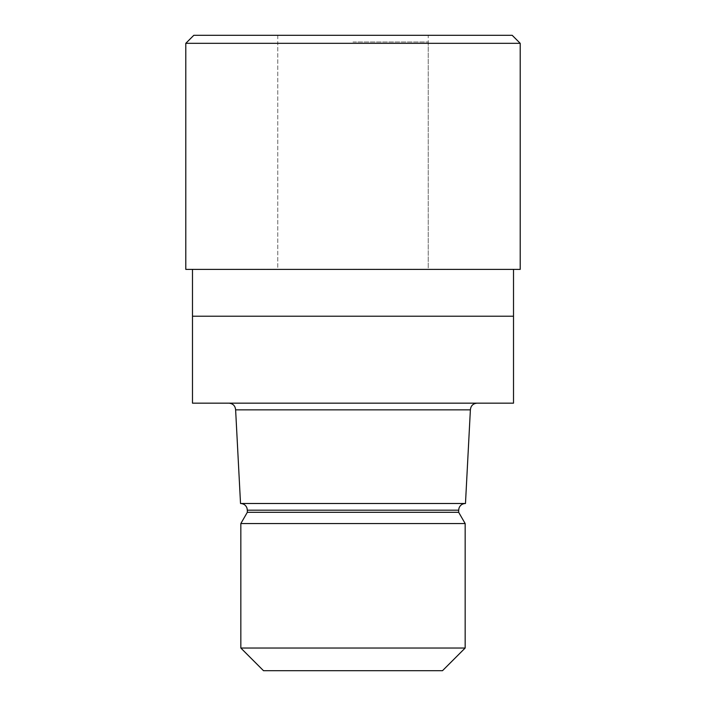 <?xml version="1.0" encoding="UTF-8"?>
<svg xmlns="http://www.w3.org/2000/svg" width="706" height="706" viewBox="0 0 706 706"><rect width="100%" height="100%" fill="white"/><g stroke="black" fill="none" stroke-linecap="round" stroke-linejoin="round"><path stroke-width="0.53" stroke-dasharray="3.53 2.65" d="M353 269.26L428.242 269.26L353 269.26M353 41.989L428.242 41.989L353 41.989M520.207 269.392L185.793 269.392M513.518 316.217L192.482 316.217L513.518 316.217M513.518 403.161L192.482 403.161M470.381 409.851L235.619 409.851M465.475 503.493L240.525 503.493M458.679 512.318L247.321 512.318M465.166 523.552L240.834 523.552M465.166 648.029L240.834 648.029M442.494 670.7L263.506 670.7M353 403.161L228.929 403.161L353 403.161M512.185 35.3L193.815 35.3M520.207 43.322L185.793 43.322M353 269.392L185.854 269.392L353 269.392M353 35.3L428.242 35.3L353 35.3M458.679 510.182L247.321 510.182M428.242 41.989L428.242 269.26L520.145 269.392L428.242 269.26L428.242 35.3M277.758 35.3L277.758 269.26L185.854 269.392L277.758 269.26L277.758 41.989"/><path stroke-width="1.06" d="M192.482 269.392L192.482 316.217L513.518 316.217L513.518 403.161L192.482 403.161L192.482 316.217L513.518 316.217L513.518 269.392M470.381 409.851L465.475 503.493L240.525 503.493L235.619 409.851L470.381 409.851C470.778 405.791 473.011 403.558 477.071 403.161M465.369 503.493C462.245 503.66 460.127 505.196 459.006 508.108L458.679 510.182L247.321 510.182L247.321 512.318L458.679 512.318L465.166 523.552L465.166 648.029L240.834 648.029L263.506 670.7L442.494 670.7L465.166 648.029M247.321 512.318L240.834 523.552L465.166 523.552M353 43.322L520.207 43.322L512.185 35.3L193.815 35.3L185.793 43.322L353 43.322M185.793 43.322L185.793 269.392L520.207 269.392L520.207 43.322M458.679 510.182L458.679 512.318M240.834 523.552L240.834 648.029M247.321 510.182L246.994 508.108C245.873 505.196 243.755 503.66 240.631 503.493M235.619 409.851C235.222 405.791 232.989 403.558 228.929 403.161"/></g></svg>
